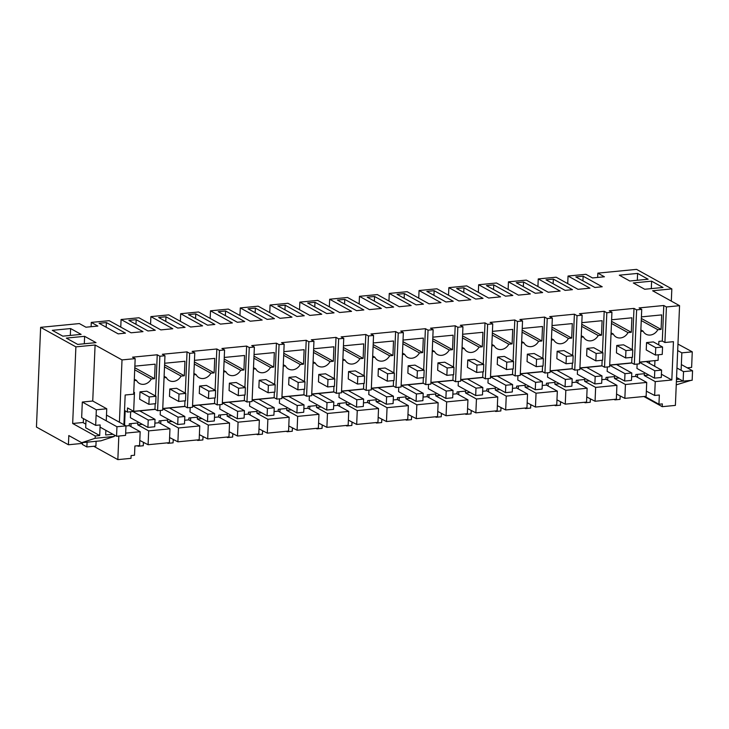 <?xml version="1.0" encoding="UTF-8"?>
<svg xmlns="http://www.w3.org/2000/svg" width="729" height="729" viewBox="0 0 729 729"><rect width="100%" height="100%" fill="white"/><g stroke="black" fill="none" stroke-linecap="round" stroke-linejoin="round"><path stroke-width="1.09" d="M671.318 301.113L671.828 288.894L652.628 290.762L679.565 305.679L675.391 405.397L662.233 406.673L643.871 396.503M662.233 406.673L662.351 403.902L658.943 404.24L659.335 395L654.651 395.455L655.234 381.613L671.828 379.991L673.441 341.682L664.921 342.502L666.415 306.964L663.791 305.506L639.096 307.911L641.73 309.36L636.617 309.861L633.993 308.403L609.298 310.809L611.932 312.258L609.371 312.513L606.82 312.759L604.195 311.301L579.5 313.707L582.134 315.156L579.573 315.411L577.022 315.657L574.397 314.199L549.702 316.605L552.336 318.054L549.784 318.309L547.224 318.555L544.599 317.097L519.905 319.502L522.538 320.951L519.987 321.207L517.426 321.453L514.802 319.995L490.116 322.4L492.74 323.849L490.189 324.104L487.628 324.35L485.004 322.892L460.318 325.298L462.942 326.756L457.83 327.248L455.206 325.79L430.52 328.196L433.144 329.654L428.041 330.146L425.408 328.688L400.722 331.094L403.347 332.552L398.244 333.044L395.61 331.586L370.924 333.991L373.549 335.449L368.446 335.941L365.812 334.493L341.126 336.889L343.751 338.347L338.648 338.839L336.014 337.39L311.329 339.787L313.953 341.245L308.85 341.737L306.216 340.288L281.531 342.685L284.155 344.143L279.052 344.635L276.428 343.186L251.733 345.582L254.366 347.04L249.254 347.533L246.63 346.084L221.935 348.48L224.568 349.938L219.456 350.439L216.832 348.981L192.137 351.378L194.771 352.836L189.658 353.337L187.034 351.879L162.339 354.276L164.973 355.734L159.861 356.235L157.236 354.777L132.541 357.174L135.175 358.632L122.016 359.916L119.41 422.237M597.662 277.439L597.844 273.138L604.414 276.783L592.486 277.94L585.916 274.304L568.046 276.036L589.943 288.165L578.015 289.322L556.118 277.202L538.248 278.934L560.145 291.062L548.217 292.229L526.32 280.1L508.45 281.841L530.347 293.96L518.419 295.127L496.522 282.998L478.652 284.738L500.55 296.858L488.621 298.024L466.724 285.896L448.854 287.636L470.752 299.756L458.823 300.922L436.926 288.793L419.057 290.534L440.954 302.653L429.026 303.82L407.128 291.691L389.259 293.432L411.156 305.56L399.237 306.718L377.33 294.589L359.461 296.329L381.358 308.458L369.439 309.615L347.533 297.487L329.663 299.227L351.56 311.356L339.641 312.513L317.744 300.384L299.865 302.125L321.771 314.254L309.843 315.411L287.946 303.282L270.067 305.023L291.974 317.151L280.045 318.309L258.148 306.18L240.278 307.92L262.176 320.049L250.247 321.207L228.35 309.078L210.481 310.818L232.378 322.947L220.45 324.104L198.552 311.976L180.683 313.716L202.58 325.845L190.652 327.002L168.754 314.873L150.885 316.614L172.782 328.743L160.854 329.9L138.957 317.771L121.087 319.512L142.984 331.64L131.056 332.798L109.159 320.678L91.289 322.409L97.859 326.054L85.931 327.212L79.361 323.576L40.633 327.339L36.45 427.057L68.426 444.763L82.423 443.396M671.828 288.894L636.572 269.375L597.844 273.138M91.107 326.71L91.289 322.409M120.768 327.102L121.087 319.512M150.566 324.205L150.885 316.614M180.364 321.307L180.683 313.716M210.162 318.409L210.481 310.818M239.959 315.511L240.278 307.92M269.757 312.613L270.067 305.023M299.546 309.716L299.865 302.125M329.344 306.818L329.663 299.227M359.142 303.92L359.461 296.329M388.94 301.013L389.259 293.432M418.738 298.115L419.057 290.534M448.535 295.218L448.854 287.636M478.333 292.32L478.652 284.738M508.131 289.422L508.45 281.841M537.929 286.524L538.248 278.934M567.727 283.627L568.046 276.036M679.565 305.679L666.415 306.964M658.943 404.24L644.819 396.412M621.254 396.494L620.142 396.603L620.024 399.374L614.921 399.875L614.073 399.401M122.016 359.916L95.089 344.999L75.889 346.867L40.633 327.339M637.602 273.411L619.295 275.188L629.81 281.011L648.117 279.225L637.602 273.411L637.319 280.282M106.379 322.573L125.47 333.144L118.162 333.855L99.071 323.284L106.379 322.573L106.179 327.221M453.238 301.259L445.929 301.97L426.839 291.4L434.147 290.689L453.238 301.259M512.833 295.464L505.525 296.174L486.434 285.604L493.743 284.893L512.833 295.464M132.523 320.031L136.177 319.676L155.268 330.246L147.96 330.957L128.869 320.386L132.523 320.031M311.301 302.635L314.955 302.28L334.046 312.85L326.738 313.561L307.647 302.991L311.301 302.635M244.652 321.553L237.344 322.264L218.253 311.693L225.571 310.982L244.652 321.553M281.503 305.533L285.157 305.178L304.248 315.757L296.94 316.468L277.849 305.898L281.503 305.533M251.705 308.44L255.36 308.085L274.45 318.655L267.142 319.366L248.051 308.795L251.705 308.44M188.465 314.591L195.773 313.88L214.855 324.451L207.546 325.161L188.465 314.591M341.099 299.737L344.753 299.382L363.844 309.953L356.536 310.663L337.445 300.093L341.099 299.737M400.695 293.942L404.349 293.587L423.44 304.157L416.131 304.868L397.041 294.297L400.695 293.942M370.897 296.84L374.551 296.484L393.642 307.055L386.334 307.766L367.243 297.195L370.897 296.84M549.684 279.453L553.338 279.098L572.429 289.668L565.112 290.379L546.03 279.808L549.684 279.453M483.035 298.361L475.727 299.072L456.636 288.502L463.945 287.791L483.035 298.361M575.828 276.911L583.136 276.2L602.218 286.77L594.91 287.481L575.828 276.911M519.886 282.351L523.54 281.995L542.631 292.566L535.323 293.277L516.232 282.706L519.886 282.351M70.604 328.56L52.297 330.337L62.812 336.16L81.119 334.383L70.604 328.56L70.321 335.431M177.748 328.059L158.667 317.489L165.975 316.778L185.066 327.348L177.748 328.059M84.619 336.324L66.312 338.101L77.702 344.407L96.009 342.63L84.619 336.324L84.309 343.76M651.617 281.166L663.007 287.472L644.7 289.258L633.31 282.952L651.617 281.166L651.307 288.611M676.248 384.857L690.864 380.401M664.921 342.502L662.296 341.054L663.791 305.506M658.743 344.908L658.888 341.382L662.296 341.054M654.943 360.618L654.706 366.286M661.413 374.223L671.828 379.991M655.234 381.613L644.281 375.544L644.363 373.704L635.843 374.524L635.77 376.374L631.633 376.775M648.956 375.089L644.281 375.544M637.483 377.321L637.611 374.36M654.651 395.455L646.35 391.172M130.928 426.593L131.056 423.631M144.497 442.868L143.385 442.977L143.276 445.747L138.164 446.248L138.191 445.692M174.295 439.97L173.183 440.079L173.074 442.849L167.962 443.341L167.989 442.795M204.093 437.072L202.981 437.181L202.862 439.952L197.759 440.444L197.778 439.897M233.891 434.174L232.779 434.284L232.66 437.054L227.557 437.546L227.576 436.999M263.688 431.276L262.577 431.386L262.458 434.156L257.355 434.648L257.373 434.101M293.477 428.379L292.375 428.488L292.256 431.258L287.153 431.75L287.171 431.204M323.275 425.481L322.172 425.59L322.054 428.36L316.951 428.852L316.969 428.306M353.073 422.583L351.97 422.692L351.852 425.463L346.749 425.955L346.767 425.408M382.871 419.685L381.768 419.795L381.65 422.565L376.538 423.057L376.565 422.51M412.669 416.788L411.566 416.897L411.448 419.658L406.335 420.159L406.363 419.612M442.467 413.89L441.364 413.99L441.245 416.76L436.133 417.261L436.161 416.715M472.264 410.992L471.162 411.092L471.043 413.862L465.931 414.364L465.959 413.808M502.062 408.094L500.951 408.194L500.841 410.965L495.729 411.466L495.756 410.91M531.86 405.187L530.748 405.297L530.639 408.067L525.527 408.568L525.554 408.012M561.658 402.29L560.546 402.399L560.437 405.169L555.325 405.67L555.352 405.114M591.456 399.392L590.344 399.501L590.226 402.271L585.123 402.772L585.141 402.217M614.921 399.875L614.939 399.319M607.685 380.219L607.813 377.257M577.887 383.117L578.015 380.155M548.09 386.024L548.217 383.053M518.301 388.922L518.419 385.951M488.503 391.819L488.621 388.849M458.705 394.717L458.823 391.746M428.907 397.615L429.026 394.644M399.109 400.513L399.228 397.542M369.311 403.41L369.439 400.44M339.514 406.308L339.641 403.337M309.716 409.206L309.843 406.235M279.918 412.104L280.045 409.133M250.12 415.001L250.247 412.031M220.322 417.899L220.45 414.929M190.524 420.797L190.652 417.826M160.726 423.695L160.854 420.724M641.73 309.36L639.442 363.835L634.33 364.336L636.617 309.861M639.515 362.122L658.096 360.308L658.333 354.777M641.411 316.878L661.695 314.901L661.094 329.399L641.347 318.464M641.256 320.541L657.822 329.718L661.094 329.399M657.822 329.718A9.586 8.174 -61 0 1 646.003 334.201A9.586 8.174 -61 0 1 643.078 331.148L640.8 331.376M662.552 347.013L662.242 354.403L655.435 355.059L646.24 349.966L646.55 342.584L655.745 347.678L662.552 347.013L653.357 341.919L646.55 342.584M583.136 276.2L582.936 280.847M679.519 379.153L676.476 379.454M683.055 381.112L676.375 381.759M687.247 367.826L691.621 367.407L692.268 351.834L681.843 352.845L681.114 370.305M651.799 360.919L639.506 362.267M649.457 363.379L649.539 361.292M130.646 411.757L130.4 417.717L147.914 427.413L154.73 426.757L155.04 419.366L148.224 420.032L132.897 411.539M124.577 425.098L125.169 410.864L127.365 412.076L127.539 407.921L133.671 411.32L154.949 409.251L155.186 403.72M118.827 436.042L117.843 459.625L130.992 458.35L131.111 455.579L134.519 455.242L134.901 446.011L139.585 445.556L140.168 431.705L129.215 425.645L125.971 425.964M129.215 425.645L129.297 423.795L137.808 422.966L137.726 424.816L142.401 424.36M139.804 440.444L148.096 444.726L169.383 442.658L169.966 428.807L159.013 422.747L154.876 423.148M159.013 422.747L159.095 420.897L167.606 420.068L167.524 421.918L172.199 421.462M169.593 437.546L177.894 441.829L199.181 439.76L199.764 425.909L188.811 419.849L184.674 420.25M188.811 419.849L188.884 417.999L197.404 417.17L197.322 419.02L201.997 418.564M199.391 434.648L207.692 438.931L228.979 436.862L229.553 423.011L218.609 416.952L214.472 417.353M218.609 416.952L218.682 415.102L227.202 414.272L227.12 416.122L231.795 415.667M229.188 431.75L237.49 436.033L258.777 433.965L259.351 420.114L248.407 414.054L244.27 414.455M248.407 414.054L248.48 412.204L257 411.375L256.918 413.225L261.593 412.769M258.986 428.852L267.288 433.135L288.575 431.067L289.149 417.216L278.205 411.156L274.068 411.557M278.205 411.156L278.278 409.306L286.789 408.477L286.716 410.327L291.39 409.871M288.784 425.955L297.086 430.238L318.373 428.169L318.947 414.318L308.002 408.258L303.865 408.659M308.002 408.258L308.075 406.408L316.586 405.579L316.514 407.429L321.188 406.973M318.582 423.057L326.884 427.34L348.161 425.271L348.744 411.42L337.8 405.36L333.663 405.761M337.8 405.36L337.873 403.511L346.384 402.681L346.311 404.531L350.986 404.076M348.38 420.159L356.681 424.442L377.959 422.373L378.542 408.522L367.589 402.463L363.461 402.864M367.589 402.463L367.671 400.613L376.182 399.784L376.109 401.633L380.775 401.178M378.178 417.261L386.479 421.544L407.757 419.476L408.34 405.625L397.387 399.565L393.259 399.966M397.387 399.565L397.469 397.715L405.98 396.886L405.907 398.736L410.573 398.28M407.976 414.364L416.277 418.646L437.555 416.578L438.138 402.727L427.185 396.658L423.048 397.068M427.185 396.658L427.267 394.817L435.778 393.988L435.705 395.838L440.371 395.382M437.774 411.466L446.066 415.749L467.353 413.68L467.936 399.829L456.983 393.76L452.846 394.17M456.983 393.76L457.065 391.92L465.576 391.09L465.503 392.94L470.169 392.484M467.571 408.568L475.864 412.851L497.151 410.782L497.734 396.931L486.781 390.862L482.644 391.263M486.781 390.862L486.863 389.022L495.374 388.192L495.292 390.033L499.966 389.587M497.369 405.67L505.662 409.953L526.949 407.876L527.532 394.034L516.579 387.965L512.441 388.366M516.579 387.965L516.661 386.124L525.172 385.295L525.09 387.135L529.764 386.689M527.167 402.763L535.46 407.055L556.746 404.978L557.33 391.136L546.376 385.067L542.239 385.468M546.376 385.067L546.458 383.226L554.969 382.397L554.887 384.238L559.562 383.782M556.956 399.866L565.257 404.158L586.544 402.08L587.127 388.238L576.174 382.169L572.037 382.57M576.174 382.169L576.247 380.328L584.767 379.499L584.685 381.34L589.36 380.884M586.754 396.968L595.055 401.251L616.342 399.182L616.916 385.34L605.972 379.271L601.835 379.672M605.972 379.271L606.045 377.422L614.565 376.601L614.483 378.442L619.158 377.987M637.128 364.063L636.946 368.446L654.469 378.141L661.276 377.485L661.586 370.095L654.779 370.76L639.506 362.304M607.339 366.96L607.148 371.343L624.671 381.039L631.478 380.383L631.788 372.993L624.981 373.658L609.708 365.202L631.934 363.006M577.541 369.858L577.35 374.241L594.873 383.937L601.68 383.281L601.99 375.891L595.183 376.556L579.91 368.099M547.743 372.756L547.561 377.139L565.075 386.844L571.891 386.179L572.192 378.788L565.385 379.454L550.113 370.997M517.945 375.654L517.763 380.037L535.277 389.742L542.094 389.076L542.403 381.686L535.587 382.351L520.315 373.895M488.148 378.551L487.965 382.935L505.479 392.639L512.296 391.974L512.605 384.584L505.789 385.249L490.517 376.793M458.35 381.449L458.167 385.832L475.682 395.537L482.498 394.872L482.808 387.482L475.991 388.147L460.728 379.691L482.944 377.494M428.552 384.347L428.37 388.73L445.884 398.435L452.7 397.77L453.01 390.389L446.194 391.045L430.93 382.588M398.754 387.245L398.572 391.628L416.086 401.333L422.902 400.668L423.212 393.286L416.396 393.942L401.132 385.486M368.956 390.143L368.774 394.526L386.297 404.231L393.104 403.565L393.414 396.184L386.607 396.84L371.334 388.384M339.158 393.04L338.976 397.423L356.499 407.128L363.306 406.463L363.616 399.082L356.809 399.738L341.536 391.282M309.36 395.938L309.178 400.321L326.701 410.026L333.508 409.361L333.818 401.98L327.011 402.636L311.739 394.179L333.955 391.983M279.562 398.836L279.38 403.219L296.903 412.924L303.711 412.259L304.02 404.877L297.213 405.543L281.941 397.086M249.765 401.734L249.582 406.117L267.106 415.822L273.913 415.156L274.222 407.775L267.415 408.44L252.143 399.984M219.976 404.641L219.784 409.024L237.308 418.719L244.115 418.054L244.425 410.673L237.618 411.338L222.345 402.882M190.178 407.538L189.987 411.921L207.51 421.617L214.317 420.961L214.627 413.571L207.82 414.236L192.547 405.78M160.38 410.436L160.198 414.819L177.712 424.515L184.519 423.859L184.829 416.469L178.022 417.134L162.749 408.677M616.552 394.07L624.853 398.353L646.14 396.284L646.714 382.433L635.77 376.374M164.973 355.734L162.685 410.208L157.582 410.7L154.949 409.251M634.33 364.336L631.706 362.878L631.943 357.347M609.717 365.019L631.706 362.878M611.932 312.258L609.644 366.733L604.541 367.234L601.908 365.776L602.145 360.244M579.919 367.917L601.908 365.776M582.134 315.156L579.847 369.63L574.744 370.132L572.11 368.674L572.347 363.142M550.122 370.815L572.11 368.674M552.336 318.054L550.049 372.528L544.946 373.029L542.312 371.571L542.549 366.04M520.324 373.713L542.312 371.571M522.538 320.951L520.251 375.426L515.148 375.927L512.514 374.469L512.751 368.938M490.526 376.611L512.514 374.469M492.74 323.849L490.453 378.324L485.35 378.825L482.716 377.367L482.953 371.836M460.728 379.508L482.716 377.367M462.942 326.756L460.655 381.221L455.552 381.723L452.928 380.265L453.156 374.742M430.93 382.406L452.928 380.265M433.144 329.654L430.866 384.119L425.754 384.62L423.13 383.162L423.358 377.64M401.141 385.304L423.13 383.162M403.347 332.552L401.068 387.026L395.956 387.518L393.332 386.06L393.56 380.538M371.343 388.202L393.332 386.06M373.549 335.449L371.271 389.924L366.158 390.416L363.534 388.958L363.762 383.436M341.546 391.099L363.534 388.958M343.751 338.347L341.473 392.822L336.361 393.314L333.736 391.856L333.964 386.334M311.748 393.997L333.736 391.856M313.953 341.245L311.675 395.719L306.563 396.212L303.938 394.763L304.166 389.231M281.95 396.895L303.938 394.763M284.155 344.143L281.877 398.617L276.765 399.109L274.14 397.66L274.368 392.129M252.152 399.793L274.14 397.66M254.366 347.04L252.079 401.515L246.967 402.007L244.343 400.558L244.57 395.027M222.354 402.69L244.343 400.558M224.568 349.938L222.281 404.413L217.178 404.905L214.545 403.456L214.782 397.925M192.556 405.588L214.545 403.456M194.771 352.836L192.483 407.311L187.38 407.803L184.747 406.354L184.984 400.822M162.758 408.486L184.747 406.354M640.864 329.927L643.078 331.148M681.843 352.845L677.688 350.54M692.268 351.834L677.961 344.097M602.136 365.903L579.91 368.063M572.338 368.801L550.113 370.961M542.54 371.699L520.324 373.859M512.742 374.597L490.526 376.756M453.146 380.392L430.93 382.552M423.349 383.29L401.132 385.45M393.551 386.188L371.334 388.347M363.753 389.086L341.536 391.245M304.166 394.881L281.941 397.041M274.368 397.779L252.143 399.939M244.57 400.677L222.345 402.836M214.773 403.574L192.547 405.734M184.975 406.472L162.749 408.641M155.177 409.37L127.365 412.076M646.714 382.433L625.436 384.511L614.483 378.442M624.853 398.353L625.436 384.511M138.164 446.248L137.325 445.774M148.096 444.726L148.68 430.885L137.726 424.816M125.67 433.117L140.168 431.705M135.175 358.632L133.68 394.179L125.169 395.009L123.921 424.734M117.843 459.625L93.74 446.276M114.389 435.058L114.335 436.425L100.894 440.826L81.694 442.694L68.808 435.559L68.426 444.763M81.694 442.694L95.135 438.293L95.235 435.988L72.672 423.494L75.889 346.867M169.966 428.807L148.68 430.885M133.671 411.32L134.464 392.393L133.753 392.457M95.089 344.999L92.738 401.023L82.313 402.034L81.657 417.608L95.672 425.372L100.146 424.934L99.7 435.55L95.235 435.988M114.335 436.425L95.135 438.293M112.949 434.265L105.659 434.976L105.851 430.338M95.672 425.372L96.328 409.798L106.753 408.778L106.252 420.824M72.672 423.494L82.851 422.51L85.84 424.16M99.7 435.55L85.685 427.786L86.013 420.013M155.505 396.011L157.236 354.777M134.856 366.149L155.149 364.172L154.539 378.67L134.792 367.735M134.701 369.813L151.268 378.989L154.539 378.67M151.268 378.989A9.586 8.174 -61 0 1 139.449 383.472A9.586 8.174 -61 0 1 136.523 380.42L134.254 380.647M156.006 396.284L155.696 403.675L148.88 404.331L139.686 399.237L139.995 391.856L149.19 396.95L156.006 396.284L146.802 391.191L139.995 391.856M157.582 410.7L159.861 356.235M106.753 408.778L92.738 401.023M96.328 409.798L82.313 402.034M134.309 379.198L136.523 380.42M585.123 402.772L584.284 402.308M616.916 385.34L595.639 387.409L584.685 381.34M595.055 401.251L595.639 387.409M604.541 367.234L606.82 312.759M632.262 349.638L633.993 308.403M611.613 319.776L631.897 317.798L631.296 332.296L611.549 321.361M611.458 323.439L628.024 332.615L631.296 332.296M628.024 332.615A9.586 8.174 -61 0 1 616.205 337.099A9.586 8.174 -61 0 1 613.28 334.046L611.002 334.274M632.754 349.911L632.453 357.301L625.637 357.957L616.442 352.872L616.752 345.482L625.947 350.576L632.754 349.911L623.559 344.817L616.752 345.482M553.338 279.098L553.138 283.745M611.066 332.825L613.28 334.046M555.325 405.67L554.487 405.206M587.127 388.238L565.841 390.307L554.887 384.238M565.257 404.158L565.841 390.307M574.744 370.132L577.022 315.657M602.464 352.535L604.195 311.301M581.815 322.674L602.099 320.696L601.498 335.194L581.751 324.259M581.66 326.346L598.227 335.513L601.498 335.194M598.227 335.513A9.586 8.174 -61 0 1 586.408 339.996A9.586 8.174 -61 0 1 583.482 336.944L581.204 337.172M602.965 352.809L602.655 360.199L595.839 360.864L586.645 355.77L586.954 348.38L596.149 353.474L602.965 352.809L593.761 347.715L586.954 348.38M523.54 281.995L523.34 286.643M581.268 335.723L583.482 336.944M525.527 408.568L524.689 408.103M557.33 391.136L536.043 393.204L525.09 387.135M535.46 407.055L536.043 393.204M544.946 373.029L547.224 318.555M572.666 355.433L574.397 314.199M552.017 325.571L572.301 323.603L571.7 338.092L551.953 327.157M551.862 329.244L568.429 338.411L571.7 338.092M568.429 338.411A9.586 8.174 -61 0 1 556.61 342.894A9.586 8.174 -61 0 1 553.685 339.851L551.416 340.069M573.167 355.706L572.857 363.097L566.041 363.762L556.847 358.668L557.156 351.278L566.351 356.372L573.167 355.706L563.964 350.613L557.156 351.278M493.743 284.893L493.542 289.541M551.47 338.621L553.685 339.851M495.729 411.466L494.891 411.001M527.532 394.034L506.245 396.102L495.292 390.033M505.662 409.953L506.245 396.102M515.148 375.927L517.426 321.453M542.868 358.331L544.599 317.097M522.219 328.469L542.513 326.501L541.902 340.99L522.155 330.055M522.064 332.142L538.631 341.309L541.902 340.99M538.631 341.309A9.586 8.174 -61 0 1 526.812 345.792A9.586 8.174 -61 0 1 523.887 342.748L521.618 342.967M543.369 358.604L543.059 365.994L536.243 366.66L527.049 361.566L527.359 354.176L536.553 359.269L543.369 358.604L534.166 353.51L527.359 354.176M463.945 287.791L463.753 292.438M521.672 341.518L523.887 342.748M465.931 414.364L465.093 413.899M497.734 396.931L476.447 399L465.503 392.94M475.864 412.851L476.447 399M485.35 378.825L487.628 324.35M513.07 361.229L514.802 319.995M492.421 331.367L512.715 329.399L512.104 343.888L492.357 332.953M492.275 335.039L508.833 344.206L512.104 343.888M508.833 344.206A9.586 8.174 -61 0 1 497.014 348.69A9.586 8.174 -61 0 1 494.089 345.646L491.82 345.865M513.571 361.502L513.262 368.892L506.445 369.557L497.251 364.464L497.561 357.073L506.755 362.167L513.571 361.502L504.368 356.408L497.561 357.073M434.147 290.689L433.955 295.345M491.875 344.416L494.089 345.646M436.133 417.261L435.295 416.797M467.936 399.829L446.649 401.898L435.705 395.838M446.066 415.749L446.649 401.898M455.552 381.723L457.83 327.248M483.272 364.126L485.004 322.892M462.623 334.265L482.917 332.296L482.306 346.785L462.56 335.85M462.478 337.937L479.035 347.104L482.306 346.785M479.035 347.104A9.586 8.174 -61 0 1 467.216 351.588A9.586 8.174 -61 0 1 464.291 348.544L462.022 348.763M483.774 364.4L483.464 371.79L476.648 372.455L467.453 367.361L467.763 359.971L476.957 365.065L483.774 364.4L474.579 359.315L467.763 359.971M404.349 293.587L404.158 298.243M462.077 347.314L464.291 348.544M406.335 420.159L405.497 419.694M438.138 402.727L416.851 404.795L405.907 398.736M416.277 418.646L416.851 404.795M425.754 384.62L428.041 330.146M453.474 367.024L455.206 325.79M432.835 337.163L453.119 335.194L452.509 349.683L432.762 338.757M432.68 340.835L449.237 350.002L452.509 349.683M449.237 350.002A9.586 8.174 -61 0 1 437.418 354.485A9.586 8.174 -61 0 1 434.493 351.442L432.224 351.66M453.976 367.307L453.666 374.688L446.859 375.353L437.655 370.259L437.965 362.869L447.169 367.963L453.976 367.307L444.781 362.213L437.965 362.869M374.551 296.484L374.36 301.141M432.288 350.212L434.493 351.442M376.538 423.057L375.699 422.592M408.34 405.625L387.053 407.693L376.109 401.633M386.479 421.544L387.053 407.693M395.956 387.518L398.244 333.044M423.686 369.922L425.408 328.688M403.037 340.06L423.321 338.092L422.711 352.59L402.964 341.655M402.882 343.733L419.439 352.9L422.711 352.59M419.439 352.9A9.586 8.174 -61 0 1 407.62 357.383A9.586 8.174 -61 0 1 404.695 354.34L402.426 354.558M424.178 370.204L423.868 377.586L417.061 378.251L407.857 373.157L408.167 365.767L417.371 370.861L424.178 370.204L414.983 365.111L408.167 365.767M344.753 299.382L344.562 304.039M402.49 353.109L404.695 354.34M346.749 425.955L345.901 425.49M378.542 408.522L357.256 410.591L346.311 404.531M356.681 424.442L357.256 410.591M366.158 390.416L368.446 335.941M393.888 372.82L395.61 331.586M373.239 342.958L393.523 340.99L392.913 355.488L373.166 344.553M373.084 346.63L389.651 355.798L392.913 355.488M389.651 355.798A9.586 8.174 -61 0 1 377.822 360.281A9.586 8.174 -61 0 1 374.897 357.237L372.628 357.456M394.38 373.102L394.07 380.483L387.263 381.149L378.059 376.055L378.369 368.664L387.573 373.758L394.38 373.102L385.185 368.008L378.369 368.664M314.955 302.28L314.764 306.936M372.692 356.007L374.897 357.237M316.951 428.852L316.104 428.388M348.744 411.42L327.458 413.489L316.514 407.429M326.884 427.34L327.458 413.489M336.361 393.314L338.648 338.839M364.09 375.727L365.812 334.493M343.441 345.856L363.725 343.888L363.115 358.386L343.368 347.451M343.286 349.528L359.853 358.704L363.115 358.386M359.853 358.704A9.586 8.174 -61 0 1 348.025 363.188A9.586 8.174 -61 0 1 345.099 360.135L342.83 360.354M364.582 376L364.272 383.381L357.465 384.046L348.262 378.952L348.571 371.562L357.775 376.656L364.582 376L355.387 370.906L348.571 371.562M285.157 305.178L284.966 309.834M342.894 358.914L345.099 360.135M287.153 431.75L286.306 431.286M318.947 414.318L297.669 416.387L286.716 410.327M297.086 430.238L297.669 416.387M306.563 396.212L308.85 341.737M334.292 378.624L336.014 337.39M313.643 348.763L333.928 346.785L333.317 361.283L313.579 350.348M313.488 352.426L330.055 361.602L333.317 361.283M330.055 361.602A9.586 8.174 -61 0 1 318.227 366.086A9.586 8.174 -61 0 1 315.302 363.033L313.033 363.252M334.784 378.898L334.474 386.279L327.667 386.944L318.473 381.85L318.783 374.469L327.977 379.554L334.784 378.898L325.59 373.804L318.783 374.469M255.36 308.085L255.168 312.732M313.096 361.812L315.302 363.033M257.355 434.648L256.508 434.183M289.149 417.216L267.871 419.284L256.918 413.225M267.288 433.135L267.871 419.284M276.765 399.109L279.052 344.635M304.494 381.522L306.216 340.288M283.845 351.66L304.13 349.683L303.519 364.181L283.781 353.246M283.69 355.324L300.257 364.5L303.519 364.181M300.257 364.5A9.586 8.174 -61 0 1 288.429 368.983A9.586 8.174 -61 0 1 285.513 365.931L283.235 366.149M304.986 381.796L304.676 389.177L297.869 389.842L288.675 384.748L288.985 377.367L298.179 382.461L304.986 381.796L295.792 376.702L288.985 377.367M225.571 310.982L225.37 315.63M283.299 364.71L285.513 365.931M227.557 437.546L226.71 437.081M259.351 420.114L238.073 422.182L227.12 416.122M237.49 436.033L238.073 422.182M246.967 402.007L249.254 347.533M274.696 384.42L276.428 343.186M254.047 354.558L274.332 352.581L273.73 367.079L253.984 356.144M253.892 358.221L270.459 367.398L273.73 367.079M270.459 367.398A9.586 8.174 -61 0 1 258.64 371.881A9.586 8.174 -61 0 1 255.715 368.828L253.437 369.047M275.188 384.693L274.879 392.074L268.072 392.74L258.877 387.646L259.187 380.265L268.381 385.359L275.188 384.693L265.994 379.599L259.187 380.265M195.773 313.88L195.572 318.527M253.501 367.607L255.715 368.828M197.759 440.444L196.921 439.979M229.553 423.011L208.275 425.08L197.322 419.02M207.692 438.931L208.275 425.08M217.178 404.905L219.456 350.439M244.898 387.318L246.63 346.084M224.25 357.456L244.534 355.479L243.933 369.977L224.186 359.042M224.095 361.119L240.661 370.296L243.933 369.977M240.661 370.296A9.586 8.174 -61 0 1 228.842 374.779A9.586 8.174 -61 0 1 225.917 371.726L223.639 371.945M245.391 387.591L245.09 394.972L238.274 395.637L229.079 390.544L229.389 383.162L238.583 388.256L245.391 387.591L236.196 382.497L229.389 383.162M165.975 316.778L165.775 321.425M223.703 370.505L225.917 371.726M167.962 443.341L167.123 442.877M199.764 425.909L178.477 427.978L167.524 421.918M177.894 441.829L178.477 427.978M187.38 407.803L189.658 353.337M215.101 390.215L216.832 348.981M194.452 360.354L214.736 358.376L214.135 372.874L194.388 361.939M194.297 364.017L210.863 373.193L214.135 372.874M210.863 373.193A9.586 8.174 -61 0 1 199.044 377.677A9.586 8.174 -61 0 1 196.119 374.624L193.841 374.843M215.602 390.489L215.292 397.879L208.476 398.535L199.281 393.441L199.591 386.06L208.786 391.154L215.602 390.489L206.398 385.395L199.591 386.06M136.177 319.676L135.977 324.323M193.905 373.403L196.119 374.624M185.303 393.113L187.034 351.879M164.654 363.252L184.938 361.274L184.337 375.772L164.59 364.837M164.499 366.915L181.065 376.091L184.337 375.772M181.065 376.091A9.586 8.174 -61 0 1 169.246 380.574A9.586 8.174 -61 0 1 166.321 377.522L164.052 377.75M185.804 393.387L185.494 400.777L178.678 401.433L169.483 396.339L169.793 388.958L178.988 394.052L185.804 393.387L176.6 388.293L169.793 388.958M164.107 376.301L166.321 377.522M655.435 355.059L655.745 347.678M625.637 357.957L625.947 350.576M595.839 360.864L596.149 353.474M566.041 363.762L566.351 356.372M536.243 366.66L536.553 359.269M506.445 369.557L506.755 362.167M476.648 372.455L476.957 365.065M446.859 375.353L447.169 367.963M417.061 378.251L417.371 370.861M387.263 381.149L387.573 373.758M357.465 384.046L357.775 376.656M327.667 386.944L327.977 379.554M297.869 389.842L298.179 382.461M268.072 392.74L268.381 385.359M238.274 395.637L238.583 388.256M208.476 398.535L208.786 391.154M178.678 401.433L178.988 394.052M148.88 404.331L149.19 396.95M646.259 361.611L661.586 370.095M654.469 378.141L654.779 370.76M616.461 364.509L631.788 372.993M624.671 381.039L624.981 373.658M586.663 367.407L601.99 375.891M594.873 383.937L595.183 376.556M556.865 370.305L572.192 378.788M565.075 386.844L565.385 379.454M527.067 373.202L542.403 381.686M535.277 389.742L535.587 382.351M497.269 376.1L512.605 384.584M505.479 392.639L505.789 385.249M467.471 378.998L482.808 387.482M475.682 395.537L475.991 388.147M437.682 381.896L453.01 390.389M445.884 398.435L446.194 391.045M407.885 384.794L423.212 393.286M416.086 401.333L416.396 393.942M378.087 387.691L393.414 396.184M386.297 404.231L386.607 396.84M348.289 390.589L363.616 399.082M356.499 407.128L356.809 399.738M318.491 393.487L333.818 401.98M326.701 410.026L327.011 402.636M288.693 396.385L304.02 404.877M296.903 412.924L297.213 405.543M258.895 399.282L274.222 407.775M267.106 415.822L267.415 408.44M229.097 402.18L244.425 410.673M237.308 418.719L237.618 411.338M199.299 405.078L214.627 413.571M207.51 421.617L207.82 414.236M169.502 407.976L184.829 416.469M177.712 424.515L178.022 417.134M139.704 410.883L155.04 419.366M147.914 427.413L148.224 420.032M676.959 367.999L683.529 371.644L692.55 370.76L681.351 364.564M676.558 377.513L683.128 381.149L692.149 380.274L692.55 370.76M683.128 381.149L683.529 371.644M96.11 441.291L95.909 446.066L86.888 446.941L82.377 444.444L82.45 442.621M83.288 422.747L83.461 418.601M96.1 415.202L116.95 426.747L125.98 425.873L106.498 415.083M100.055 427.121L116.558 436.261L125.579 435.377L125.98 425.873M116.558 436.261L116.95 426.747M86.888 446.941L87.088 442.166"/></g></svg>
